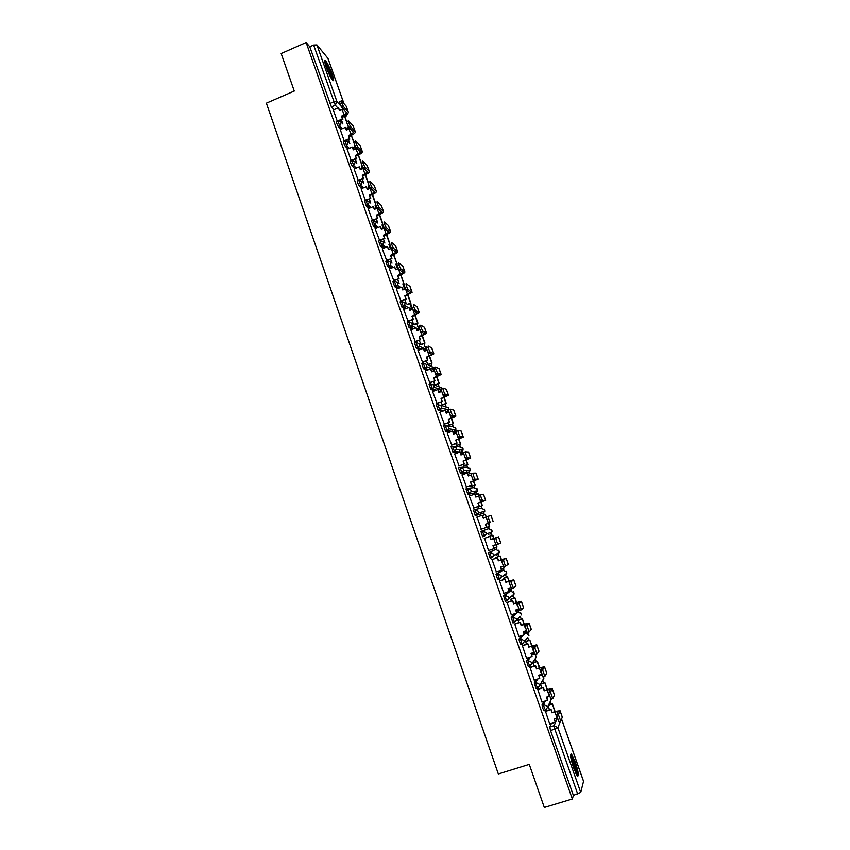 <?xml version="1.0" encoding="UTF-8"?>
<svg xmlns="http://www.w3.org/2000/svg" width="850" height="850" viewBox="0 0 850 850"><rect width="100%" height="100%" fill="white"/><g stroke="black" fill="none" stroke-linecap="round" stroke-linejoin="round"><path stroke-width="1.27" d="M543.862 701.42L542.034 704.937L542.725 708.347L544.096 710.441M536.414 679.416L534.278 682.933L536.021 688.5L537.657 688.117M529.104 657.475L526.564 661.013L528.296 666.559L529.943 666.166M521.964 635.566L518.883 639.189L520.614 644.704L522.261 644.311M515.1 613.657L511.222 617.451L512.954 622.933L514.611 622.54M508.789 591.664L503.604 595.808L505.325 601.258L506.993 600.865M501.627 570.69L496.017 574.26L497.739 579.679L499.407 579.286L497.494 573.75L503.072 570.191M497.579 554.753L499.396 552.511L493.744 555.443L491.874 557.77L490.482 555.241L489.929 552.277L495.709 549.44L488.453 552.787L490.174 558.184L491.853 557.781M480.919 531.409L482.641 536.786L484.33 536.371L482.396 530.899L488.41 528.764L480.919 531.409L482.396 530.899L486.051 532.695L486.189 534.108L484.33 536.371M474.895 509.596L473.429 510.117L475.341 515.567L476.818 515.047L474.895 509.596L478.539 511.381L478.667 512.858L476.818 515.047L483.002 513.442L484.787 511.317L484.659 509.883L481.142 508.162L475.522 509.458M467.394 488.399L465.959 488.92L467.872 494.349L469.338 493.818L467.426 488.389L471.049 490.152L471.166 491.693L469.338 493.818L475.756 492.904L477.519 490.854L477.413 489.356L473.896 487.656L468.69 488.251M459.935 467.288L458.522 467.797L460.424 473.206L461.89 472.674L459.988 467.266L463.601 469.009L463.686 470.634L461.89 472.674L468.531 472.451L470.273 470.475L470.188 468.902L466.682 467.213L461.837 467.256M452.508 446.261L451.116 446.771L453.007 452.147L454.474 451.616L452.572 446.229L456.174 447.961L456.248 449.661L454.474 451.616L461.337 452.072L463.059 450.181L462.995 448.534L459.499 446.866L454.931 446.452M445.113 425.308L443.743 425.818L445.464 431.078L447.079 430.642L445.188 425.287L448.779 426.987L448.821 428.783L447.079 430.642L451.828 431.407M437.739 404.451L436.39 404.961L438.122 410.189L439.726 409.764L437.835 404.419L441.416 406.109L441.426 408L439.726 409.764L443.913 410.794M430.408 383.679L429.069 384.179L430.801 389.396L432.395 388.96L430.514 383.637L434.084 385.305L434.053 387.313L432.395 388.96L436.209 390.203M423.098 362.982L421.781 363.481L423.523 368.688L425.096 368.241L423.226 362.939L426.774 364.586L426.689 366.711L425.096 368.241L428.634 369.665M415.82 342.38L414.524 342.879L416.266 348.064L417.817 347.597L415.958 342.327L419.507 343.963L419.358 346.205L417.817 347.597L421.154 349.18M408.574 321.853L407.299 322.352L409.041 327.516L410.582 327.048L408.723 321.789L412.261 323.414L412.027 325.794L410.582 327.048L413.759 328.769M401.349 301.41L400.095 301.899L401.848 307.062L403.368 306.574L401.519 301.346L405.036 302.94L404.717 305.479L403.368 306.574L406.417 308.422M394.166 281.042L392.923 281.541L394.676 286.684L396.185 286.184L394.347 280.978L397.853 282.561L397.418 285.249L396.185 286.184L399.139 288.15M387.005 260.769L385.783 261.258L387.536 266.39L389.024 265.88L387.196 260.684L390.692 262.257L390.129 265.104L389.024 265.88L391.903 267.952M379.865 240.571L378.664 241.049L380.428 246.171L381.905 245.65L380.078 240.486L383.562 242.027L382.84 245.044L381.905 245.65L384.71 247.828M372.767 220.447L371.578 220.926L373.352 226.047L374.808 225.505L372.991 220.352L376.454 221.893L374.808 225.505L377.559 227.779M365.691 200.409L364.522 200.887L366.297 205.987L367.731 205.445L365.925 200.313L369.389 201.833L367.731 205.445L370.451 207.804M358.647 180.444L357.489 180.923L357.68 182.824L359.274 186.023L360.697 185.459L358.891 180.349L362.334 181.847L360.697 185.459L363.364 187.914M351.634 160.565L350.487 161.043L350.657 162.892L352.283 166.133L353.674 165.548L351.889 160.459L355.321 161.946L353.674 165.548L356.373 168.066M344.643 140.739L343.496 141.217L343.666 143.034L345.302 146.306L346.694 145.722L344.888 140.633L348.33 142.12L346.694 145.722L349.318 148.346M337.673 120.998L336.536 121.476L336.706 123.25L338.342 126.554L339.734 125.97L337.928 120.891L341.371 122.368L339.734 125.97L342.337 128.679M332.127 74.046C329.715 67.575 327.505 63.134 325.529 60.722C324.222 59.755 324.456 61.901 326.219 67.139C328.652 73.652 330.862 78.104 332.828 80.474C334.135 81.43 333.901 79.284 332.127 74.046M575.333 762.227L571.519 754.099C569.755 753.408 570.456 757.987 573.612 767.837L577.426 775.986C579.179 776.602 578.478 772.013 575.333 762.227M551.278 704.299L550.332 701.643M543.724 682.922L542.81 680.319M540.972 675.123L540.781 674.571M536.201 661.619L535.319 659.111M533.492 653.947L533.067 652.747M528.711 640.401L527.691 637.5M526.044 632.846L525.566 631.486M521.252 619.278L520.211 616.303M518.628 611.83L518.107 610.353M513.825 598.23L512.752 595.202M511.233 590.899L510.68 589.316M506.419 577.267L505.336 574.186M503.88 570.053L503.274 568.352M499.056 556.399L497.951 553.265M496.549 549.291L495.911 547.485M491.714 535.606L490.588 532.429M489.249 528.615L488.569 526.692M484.394 514.866L483.267 511.7M481.971 508.013L481.27 506.016M477.094 494.211L475.989 491.056M474.725 487.496L474.002 485.424M469.837 473.631L468.733 470.507M467.511 467.054L466.756 464.918M462.591 453.135L461.507 450.064M460.328 446.696L459.542 444.486M455.388 432.714L454.325 429.717M453.167 426.424L452.359 424.139M448.205 412.388L447.185 409.477M446.038 406.226L445.198 403.867M440.916 391.744L439.28 387.101M438.929 386.102L438.069 383.669M433.627 371.067L432.129 366.849M431.853 366.063L430.971 363.566M426.349 350.487L423.895 343.527M419.114 329.981L416.851 323.574M411.899 309.549L409.838 303.694M404.717 289.212L402.847 283.9M397.566 268.951L395.877 264.169M390.437 248.763L388.949 244.524M383.339 228.661L382.033 224.952M375.913 207.634L375.147 205.456M369.017 188.073L368.294 186.044M362.132 168.597L361.462 166.696M355.236 149.048L354.663 147.422M348.277 129.338L347.884 128.222M583.546 781.309L580.741 792.434L573.378 795.409L550.534 730.511L549.812 727.026L551.395 723.488M544.319 807.5L572.358 799.021L306.138 42.5L281.18 53.518L294.27 91.046L266.379 103.158L498.344 773.989L529.274 764.405L544.319 807.5M573.378 795.409L572.358 799.021M334.018 109.671L331.415 106.887L335.314 105.219L313.639 45.061L316.933 44.922L327.951 58.363M313.639 45.061L309.772 46.771L306.138 42.5M340.244 129.561L344.239 140.909M347.183 149.239L351.273 160.714M363.736 168.173L360.283 169.639L359.295 166.844L354.089 168.948L358.328 180.583M361.133 188.838L365.415 200.526M368.146 208.749L372.534 220.543M384.413 228.225L381.384 229.458L380.396 226.631L375.137 228.692L379.652 240.518M382.266 248.806L386.739 260.599M389.364 268.961L393.837 280.776M405.599 288.862L402.751 289.988L401.742 287.119L396.429 289.149L400.977 301.017M403.654 309.506L408.138 321.353M410.848 329.896L415.321 341.764M419.178 340.276L421.047 344.622M418.062 350.37L422.546 362.249M425.319 370.919L429.792 382.829M432.597 391.563L437.07 403.484M440.959 402.029L442.329 404.94M439.918 412.282L444.38 424.224M448.279 422.779L449.48 425.202M447.27 433.075L451.711 445.049M455.621 443.615L456.652 445.538M454.665 453.964L459.074 465.959M463.006 464.536L463.856 465.959M462.113 474.916L466.469 486.954M470.411 485.541L471.091 486.466M473.896 508.034L469.306 496.049M477.073 517.044L481.355 529.199M484.564 538.316L488.538 550.619M496.113 557.409L496.049 558.227M492.065 559.597L496.347 571.859M503.476 578.276L503.593 579.615M499.598 580.975L503.806 593.353M510.861 599.229L511.169 601.088M507.152 602.438L511.349 614.922M518.288 620.266L518.766 622.646M514.749 623.985L518.936 636.565M525.736 641.389L526.405 644.3M522.367 645.628L526.575 658.293M530.028 667.356L534.246 680.117M537.71 689.18L541.949 702.026M545.434 711.089L549.684 724.03M483.002 513.442L475.341 515.567M475.756 492.904L467.872 494.349M467.149 472.94L460.424 473.206M458.649 452.508L453.007 452.147M450.404 431.928L445.623 431.184M442.489 411.326L438.271 410.295M434.786 390.745L430.95 389.502M427.21 370.207L423.651 368.783M419.741 349.733L416.383 348.149M412.346 329.311L409.147 327.601M405.014 308.975L401.944 307.137M397.726 288.703L394.761 286.748M390.501 268.515L387.611 266.443M383.308 248.391L380.492 246.224M376.168 228.342L373.394 226.079M369.059 208.377L366.329 206.019M361.983 188.488L359.295 186.033L360.676 185.438L363.683 187.776M354.939 168.661L352.283 166.133L353.674 165.548L356.331 168.087M347.937 148.92L345.302 146.306M340.956 129.264L338.342 126.554M333.338 109.958L337.259 121.168M341.498 120.052L342.879 123.962M503.476 576.034L503.529 575.397M496.145 555.252L496.124 554.211M488.846 534.554L488.739 533.131M481.663 513.793L481.376 512.168M474.428 493.096L474.045 491.311M467.213 472.494L466.724 470.56M460.009 451.987L459.436 449.905M452.752 431.173L452.179 429.356M445.474 410.38L444.954 408.903M309.772 46.771L331.415 106.887M348.426 139.687L349.807 143.618M355.374 159.386L356.766 163.359M362.344 179.169L363.757 183.175M369.357 199.028L370.781 203.065M376.391 218.971L377.825 223.029M383.446 238.988L384.891 243.079M390.533 259.08L391.988 263.213M397.651 279.257L399.118 283.422M404.802 299.519L406.279 303.716M411.974 319.855L413.461 324.084M426.402 360.783L427.731 364.544M433.67 381.363L434.839 384.678M539.346 667.749L537.147 661.544L532.971 662.904L534.076 666.039M540.483 684.197L541.779 687.873M548.176 706.031L549.504 709.793M337.907 120.87L342.401 118.957L342.879 119.468L341.424 116.184L344.123 115.037L346.662 112.721L341.902 107.387C340.181 104.359 339.479 102.425 339.83 101.586L341.222 100.98M348.319 111.998L346.173 106.123L341.487 100.874C341.147 101.703 341.849 103.636 343.57 106.675L348.351 112.126C348.426 113.231 347.172 114.368 344.601 115.558L341.902 116.705M342.401 118.957L341.424 116.184M333.317 109.969L338.449 107.769L339.426 110.532L343.209 108.821M346.726 128.031L348.479 127.287L348.936 127.776L348.627 126.916M346.704 121.465L344.611 116.354L346.726 122.358M348.936 127.776L347.193 128.52M348.479 127.287L347.682 125.046M342.146 117.406L344.611 116.354M339.692 110.426L338.449 107.769M342.879 119.468L338.884 121.168M338.396 121.38L337.779 121.635M324.828 62.305L326.963 65.376C330.129 71.687 331.829 76.415 332.074 79.549M331.086 77.988L325.263 64.122M332.658 80.304C332.021 76.256 330.066 71.007 326.772 64.547L324.689 61.349M570.531 755.639L570.86 755.947C573.081 758.189 577.724 773.287 576.704 774.956M575.864 773.383C575.078 767.752 573.367 762.407 570.754 757.371M577.309 775.848C577.798 772.448 572.857 757.031 570.509 754.577M344.76 140.548L349.339 138.614L349.807 139.092L348.351 135.83L353.621 132.43L348.967 127.383C347.236 124.366 346.556 122.432 346.896 121.571L348.298 120.987M355.289 131.718L353.132 125.821L348.564 120.87C348.224 121.72 348.914 123.654 350.636 126.671L355.332 131.835C355.385 132.887 354.121 134.013 351.539 135.182L348.829 136.319M349.339 138.614L348.351 135.83M340.223 129.572L345.376 127.383L346.354 130.156L350.041 128.531M353.791 141.536L351.39 135.532L353.834 142.46M355.704 146.986L353.876 147.751M353.419 147.294L355.268 146.519L354.779 145.159M348.914 136.584L351.39 135.532M346.609 130.05L345.376 127.383M349.807 139.092L345.525 140.898M345.27 141.015L344.707 141.249M351.114 160.523L356.299 158.344L356.756 158.801L355.311 155.561L360.623 152.214L356.054 147.454C354.333 144.468 353.642 142.524 354.004 141.653L355.396 141.058M362.291 151.512L360.134 145.605L355.672 140.941C355.321 141.822 356.012 143.756 357.733 146.752L362.323 151.619C362.366 152.639 361.08 153.722 358.498 154.881L355.778 156.018M356.299 158.344L355.311 155.561M347.151 149.26L352.325 147.082L353.303 149.866L356.883 148.304M360.91 161.691L358.339 154.944M362.164 165.899L361.919 165.357M360.963 162.648L358.254 154.987M353.568 149.749L352.325 147.082M356.756 158.801L351.666 160.937M358.094 180.317L363.29 178.16L363.747 178.596L362.302 175.366L367.646 172.083L363.163 167.609C361.452 164.624 360.772 162.69 361.123 161.798M369.314 171.381L367.158 165.463L362.801 161.096C362.451 161.989 363.141 163.923 364.852 166.908L369.357 171.488C369.368 172.454 368.082 173.517 365.479 174.664L362.759 175.801M363.29 178.16L362.302 175.366M368.061 181.932L365.489 174.664M368.114 182.92L365.245 174.76M360.549 169.532L359.295 166.844M363.747 178.596L358.658 180.699M365.096 200.196L370.749 198.454L369.314 195.245L374.691 192.026L370.303 187.829C368.603 184.886 367.922 182.952 368.263 182.006M376.369 191.335L374.212 185.396L369.941 181.316C369.612 182.251 370.292 184.184 371.981 187.138L376.401 191.431C376.412 192.355 375.105 193.386 372.491 194.523L369.761 195.649M370.313 198.05L369.314 195.245M361.101 188.849L366.297 186.692L367.296 189.497L370.6 188.116M375.233 202.247L372.502 194.523M375.307 203.267L372.257 194.618M367.551 189.391L366.297 186.692M370.749 198.454L365.691 200.536M372.13 220.161L377.793 218.397L376.359 215.209L381.777 212.054L377.464 208.133C375.785 205.232 375.116 203.288 375.434 202.311M383.456 211.363L381.289 205.413L377.124 201.609C376.805 202.587 377.485 204.531 379.153 207.442L383.488 211.459C383.478 212.33 382.16 213.329 379.536 214.466L376.794 215.581M377.358 218.025L376.359 215.209M368.114 208.76L373.331 206.624L374.329 209.44L377.697 208.038M382.436 222.636L379.546 214.455M382.521 223.699L379.291 214.561M374.595 209.334L373.331 206.624M377.793 218.397L372.991 220.352M379.185 240.199L384.859 238.414L383.435 235.248L388.875 232.156L384.657 228.523C382.999 225.654 382.33 223.709 382.627 222.689M390.564 231.476L388.397 225.516L384.328 221.999C384.03 223.019 384.699 224.963 386.346 227.843L390.596 231.561C390.564 232.379 389.236 233.357 386.601 234.483L383.86 235.588M384.434 238.074L383.435 235.248M389.672 243.121L386.623 234.472M389.683 243.822L386.368 234.579M381.65 229.351L380.396 226.631M384.859 238.414L379.578 240.55M386.272 260.312L391.946 258.517L390.533 255.361L396.015 252.344L391.871 248.997C390.246 246.16 389.566 244.216 389.853 243.153M397.704 251.664L395.537 245.692L391.553 242.462C391.276 243.525 391.946 245.48 393.571 248.317L397.736 251.738C397.683 252.524 396.344 253.459 393.699 254.575L390.947 255.68M391.531 258.209L390.533 255.361M382.224 248.827L387.483 246.712L388.482 249.549L391.436 248.37M396.939 263.691L393.72 254.575M396.918 263.712L393.465 254.671M388.748 249.443L387.483 246.712M391.946 258.517L386.654 260.642M393.391 280.511L399.064 278.704L397.662 275.559L403.176 272.616L399.128 269.556C397.513 266.751 396.844 264.796 397.109 263.691M404.876 271.936L402.836 266.156L398.82 263.011C398.554 264.116 399.224 266.071 400.828 268.876L404.908 272.011C404.834 272.733 403.474 273.647 400.828 274.752L398.066 275.846M398.661 278.418L397.662 275.559M389.321 268.983L394.591 266.879L395.601 269.726L398.491 268.579M400.584 274.848L403.92 283.475L400.839 274.752M395.866 269.62L394.591 266.879M399.064 278.704L393.752 280.808M400.531 300.794L406.215 298.966L404.812 295.842L410.369 292.963L406.406 290.201C404.812 287.428 404.143 285.473 404.398 284.325M412.08 292.283L410.019 286.471L406.109 283.645C405.864 284.793 406.534 286.748 408.117 289.531L412.101 292.358L405.206 296.098M405.822 298.711L404.812 295.842M407.256 304.321L410.911 303.269L408 295.003M410.911 303.269L406.959 304.821M405.673 305.331L404.419 305.819M410.539 303.036L407.734 295.109M403.017 289.882L401.742 287.119M406.215 298.966L400.881 301.059M407.703 321.151L413.397 319.303L411.995 316.211L417.594 313.384L413.716 310.93C412.144 308.189 411.474 306.223 411.719 305.033M419.305 312.715L417.116 306.712L413.429 304.364C413.206 305.554 413.865 307.519 415.438 310.261L419.326 312.779L412.377 316.434M413.015 319.079L411.995 316.211M403.601 309.527L408.914 307.456L409.923 310.324L412.739 309.219L414.789 315.116M413.939 324.349L417.934 323.149L415.183 315.339M417.934 323.149L414.311 324.562M417.573 322.947L414.917 315.446M410.189 310.218L408.914 307.456M413.397 319.303L408.032 321.385M414.906 341.594L420.601 339.724L419.209 336.653L424.841 333.901L421.058 331.744C419.507 329.035 418.837 327.059 419.061 325.837M426.562 333.232L424.479 327.367L420.782 325.168C420.569 326.4 421.239 328.366 422.779 331.075L426.583 333.296L419.581 336.844M420.229 339.543L419.209 336.653M410.794 329.917L416.107 327.856L417.127 330.746L419.921 329.662L422.004 335.569M420.644 344.462L424.989 343.113L422.386 335.761M424.989 343.113L420.994 344.643M424.628 342.933L422.131 335.867M417.392 330.639L416.107 327.856M420.601 339.724L415.225 341.796M422.131 362.111L427.837 360.23L426.456 357.17L432.119 354.493L428.432 352.644C426.902 349.966 426.233 347.99 426.434 346.715M433.84 353.834L431.757 347.937L428.166 346.056C427.964 347.321 428.634 349.297 430.153 351.985L433.861 353.887L426.817 357.34M427.476 360.071L426.456 357.17M417.998 350.391L423.342 348.351L424.362 351.241L427.146 350.179M427.72 364.512L432.066 363.152L429.632 356.267M432.066 363.152L428.049 364.671M431.715 362.993L429.377 356.362M424.628 351.146L423.342 348.351M427.837 360.23L422.429 362.291M429.388 382.712L435.104 380.821L433.723 377.783L439.429 375.169L435.827 373.628C434.318 370.983 433.659 368.996 433.84 367.689M441.161 374.51L439.067 368.581L435.572 367.03C435.402 368.337 436.061 370.324 437.569 372.969L441.171 374.563L434.074 377.91M434.754 380.694L433.723 377.783M425.244 370.951L430.599 368.921L431.619 371.832L434.403 370.77M434.828 384.646L439.163 383.265L436.9 376.848M439.163 383.265L435.126 384.784M438.823 383.138L436.645 376.943M431.896 371.726L430.599 368.921M435.104 380.821L429.664 382.872M436.677 403.41L442.404 401.498L441.022 398.469L446.771 395.93L443.264 394.708C441.777 392.084 441.108 390.097 441.277 388.737L442.903 388.131M448.502 395.282L446.399 389.321L443.02 388.089C442.861 389.438 443.519 391.436 445.007 394.049L448.513 395.314L441.373 398.576M442.053 401.391L441.022 398.469M432.512 391.595L437.888 389.576L438.919 392.498L441.703 391.446M441.957 404.866L446.303 403.453L444.199 397.513M446.303 403.453L442.234 404.972M445.974 403.368L443.944 397.609M439.184 392.392L437.888 389.576M442.404 401.498L436.932 403.538M443.998 424.182L449.724 422.248L448.354 419.241L454.134 416.776L450.723 415.862C449.257 413.281 448.598 411.283 448.747 409.881L450.394 409.264M455.876 416.128L453.762 410.136L450.489 409.233C450.351 410.635 451.01 412.622 452.476 415.214L455.887 416.16L448.683 419.316M449.395 422.184L448.354 419.241M439.811 412.314L445.198 410.316L446.239 413.249L449.044 412.207M449.108 425.149L453.454 423.725L451.531 418.264M453.454 423.725L449.363 425.234M453.146 423.661L451.265 418.359M446.473 413.026L449.002 412.091M446.505 413.142L445.198 410.316M449.724 422.248L444.221 424.277M451.339 445.028L457.077 443.084L455.717 440.109L461.539 437.707L458.224 437.112C456.769 434.552 456.11 432.554 456.248 431.109L457.916 430.493M463.282 437.059L461.157 431.046L457.991 430.461C457.863 431.906 458.533 433.914 459.978 436.475L463.293 437.091L456.036 440.141M456.758 443.052L455.717 440.109M447.142 433.128L452.551 431.131L453.592 434.074L456.418 433.033M456.301 445.527L460.647 444.082L458.883 439.099M460.647 444.082L456.514 445.591M460.339 444.051L458.628 439.195M453.645 433.362L456.227 432.406M453.858 433.978L452.551 431.131M457.077 443.084L451.531 445.113M458.713 465.97L464.461 464.015L463.101 461.051L468.966 458.713L465.747 458.458C464.312 455.919 463.654 453.911 463.771 452.423L465.46 451.807M470.719 458.086L468.573 452.03L465.524 451.786C465.418 453.273 466.076 455.281 467.511 457.821L470.719 458.108L463.42 461.051M464.153 464.004L463.101 461.051M454.506 454.017L459.924 452.041L460.966 454.994L463.813 453.964L463.643 452.837M463.505 465.981L467.861 464.514L466.278 460.02M467.861 464.514L463.675 466.034M467.564 464.514L466.013 460.116M460.849 453.772L463.441 452.827M461.242 454.899L459.924 452.041M464.461 464.015L458.851 466.044M466.119 486.997L471.867 485.021L470.528 482.078L476.425 479.814L473.312 479.889C471.899 477.381 471.24 475.362 471.336 473.832L473.046 473.206M478.178 479.188L476.032 473.11L473.099 473.195C473.004 474.725 473.663 476.744 475.076 479.251L478.189 479.198L470.826 482.046M471.569 485.053L470.528 482.078M461.89 474.991L467.33 473.036L468.382 476L471.314 474.948M470.751 486.519L475.108 485.031L473.694 481.026M471.219 474.013L471.261 474.969M475.108 485.031L470.815 486.561M474.821 485.063L473.429 481.111M468.074 474.268L470.677 473.322M468.658 475.904L467.33 473.036M471.867 485.021L466.151 487.071M481.121 501.532L480.898 501.404C479.506 498.929 478.848 496.899 478.922 495.316L480.664 494.7C480.622 496.262 481.281 498.291 482.672 500.777L485.679 500.384L477.976 503.189L482.885 500.905M473.556 508.109L479.315 506.111L478.263 503.136M479.028 506.175L477.976 503.189M469.317 496.06L474.767 494.116L475.819 497.091L478.688 496.071L478.231 493.861L478.816 495.529M478.029 507.131L482.386 505.623L481.142 502.106M482.386 505.623L478.04 507.163M482.109 505.686L480.877 502.201M475.341 494.838L477.944 493.903M476.096 496.995L474.767 494.116M479.315 506.111L473.567 508.141M479.134 497.335L478.837 496.017M480.696 494.689L483.512 494.264L485.679 500.384M488.75 523.143L488.527 523.016C487.146 520.561 486.487 518.521 486.551 516.906L488.325 516.279C488.261 517.894 488.931 519.934 490.301 522.389L485.456 524.386L490.524 522.527M486.784 527.287L481.026 529.306L486.784 527.287L485.733 524.301M486.508 527.383L485.456 524.386M476.765 517.204L482.237 515.27L483.289 518.266L486.444 517.151M489.685 526.309L485.329 527.829L489.685 526.309L488.623 523.281M486.444 517.129L485.244 514.569L486.189 517.246M489.419 526.394L488.357 523.377M482.63 515.493L485.244 514.569M483.565 518.171L482.237 515.27M488.325 516.279L491.024 515.514L493.202 521.656M498.196 544.223L496.177 544.722C494.817 542.289 494.158 540.239 494.201 538.571L495.986 537.954C495.943 539.622 496.602 541.663 497.962 544.096L500.756 543.023L498.578 536.849L493.946 538.411L492.83 535.213L488.463 536.733L492.83 535.213M488.527 550.588L494.296 548.558L493.244 545.583M494.031 548.686L492.968 545.679L496.081 544.595M493.946 538.411L490.79 539.527L494.201 538.571M490.79 539.527L490.004 536.414L484.234 538.422L489.738 536.52M494.137 548.101L497.016 547.06L496.188 544.712M496.761 547.188L495.295 543.086M493.691 538.496L492.575 535.319M491.066 539.41L490.004 536.414M495.986 537.954L498.578 536.849M505.867 566.026L503.869 566.514C502.52 564.102 501.861 562.052 501.882 560.341L503.678 559.725C503.657 561.436 504.316 563.486 505.654 565.898L508.342 564.464L506.154 558.28L501.479 559.736L500.183 556.006L495.794 557.515M496.049 571.965L501.829 569.904L500.788 566.95M501.574 570.074L500.501 567.046L503.529 566.015M501.479 559.736L498.323 560.872L504.379 558.896L501.882 560.341M498.323 560.872L497.526 557.717L491.736 559.714M491.757 559.757L497.261 557.855M501.5 568.969L504.379 567.906L503.891 566.504L505.654 565.898M501.224 559.821L500.183 556.006M504.135 568.066L503.009 564.921M495.816 557.558L499.928 556.144M498.589 560.724L497.526 557.717M503.678 559.725L506.154 558.269M513.581 587.924L511.594 588.402C510.266 586.011 509.596 583.95 509.607 582.186L511.402 581.581C511.402 583.334 512.061 585.406 513.389 587.786L515.961 586.001L513.761 579.796L509.044 581.145L507.556 576.884L503.232 578.361M503.614 593.417L509.394 591.345L508.353 588.412M509.15 591.547L508.077 588.508L511.041 587.499M509.044 581.145L505.888 582.314L511.976 580.401L509.607 582.186M505.888 582.314L505.07 579.105L499.311 581.071M499.29 581.166L504.826 579.286M508.884 589.921L513.389 587.786M508.789 581.23L507.556 576.884M511.541 589.018L510.744 586.851M503.189 578.468L507.312 577.054M506.143 582.133L505.07 579.105M511.402 581.581L513.761 579.785M521.326 609.907L519.339 610.374L517.352 604.138L519.159 603.532L521.401 609.886L523.611 607.622L521.401 601.407M511.201 614.964L516.991 612.882L515.961 609.971M516.758 613.105L515.684 610.066L518.521 608.876M519.159 603.532L521.401 601.375L516.63 602.639L513.485 603.84L519.616 602.002L517.352 604.138M513.485 603.84L512.656 600.589L506.94 602.512M506.866 602.661L512.412 600.791M516.651 602.639L514.951 597.847L510.701 599.282M516.375 602.724L514.951 597.847M516.311 610.959L518.967 610.066L518.638 609.131M510.584 599.452L514.728 598.049M513.719 603.617L512.656 600.589M529.104 631.975L527.128 632.453L525.141 626.174L526.947 625.579L529.199 631.954L531.282 629.34L529.082 623.093M518.819 636.607L524.397 634.759L523.6 631.603M524.397 634.759L523.313 631.699L526.224 630.732M526.947 625.579L529.072 623.071L524.259 624.229L521.114 625.451L527.276 623.688L525.141 626.174M521.114 625.451L520.264 622.147L514.569 624.049M514.473 624.251L520.03 622.391M524.269 624.219L522.389 618.896L518.149 620.309M524.004 624.314L522.389 618.896M523.77 632.081L526.426 631.199M518.022 620.511L522.166 619.129M521.337 625.196L520.264 622.147M536.924 654.149L534.947 654.617L532.961 648.306L534.767 647.711L537.03 654.117L538.996 651.143L536.786 644.884M526.469 658.325L532.068 656.497L531.271 653.331M532.068 656.497L530.984 653.427L533.885 652.481M534.767 647.711L536.764 644.842L531.909 645.904L528.774 647.148L534.979 645.469L532.961 648.306M528.774 647.148L527.903 643.811L522.219 645.681M522.102 645.926L527.691 644.088M531.93 645.904L529.847 640.029L525.629 641.421M531.654 645.989L529.847 640.029M525.481 641.665L529.646 640.294M528.987 646.871L527.903 643.811M543.076 676.961L540.812 670.533L542.619 669.938L544.893 676.366L546.741 673.041L544.521 666.761M534.161 680.149L539.771 678.332L538.964 675.155M539.771 678.332L538.688 675.251L541.588 674.305M542.619 669.938L544.499 666.719L536.658 668.621L542.714 667.346L540.812 670.533M536.456 668.939L535.574 665.55L529.89 667.399M529.773 667.686L535.372 665.869M539.612 667.664L537.349 661.247L533.131 662.617M536.658 668.621L535.574 665.55M550.97 699.306L548.686 692.846L550.513 692.261L552.798 698.721L554.519 695.024L552.287 688.723M541.875 702.047L547.506 700.251L546.699 697.064M547.506 700.251L546.412 697.159L549.334 696.224M550.513 692.261L552.266 688.67L547.315 689.531L544.181 690.827L550.471 689.308L548.686 692.846M544.181 690.827L543.278 687.384L537.593 689.222M537.466 689.541L543.086 687.735M547.336 689.52L544.871 682.55L540.653 683.91M547.06 689.605L544.871 682.55M540.494 684.229L544.68 682.879M544.372 690.476L543.278 687.384M558.896 721.746L556.601 715.254L558.429 714.68L560.724 721.161L562.328 717.102L560.086 710.781M549.621 724.051L555.273 722.266L554.466 719.068M555.273 722.266L554.179 719.153L557.122 718.218M558.429 714.68L560.065 710.727L555.071 711.471L551.937 712.799L558.269 711.354L556.601 715.254M551.937 712.799L551.023 709.314L545.317 711.121M545.201 711.482L550.843 709.697M555.082 711.471L552.426 703.938L548.611 705.149M554.806 711.556L552.426 703.938M548.431 705.521L552.245 704.299M552.117 712.406L551.023 709.314M545.615 709.963L544.244 707.869L543.554 704.448L545.36 700.942M542.034 704.937L543.554 704.448L547.304 706.403L547.485 707.444L545.541 710.111M537.88 687.905L536.467 685.791L535.798 682.444L537.901 678.938M534.278 682.933L535.798 682.444L539.538 684.367L539.707 685.451L537.784 688.075M530.177 665.943L528.732 663.808L528.073 660.524L530.581 656.986M526.564 661.013L528.073 660.524L531.803 662.426L531.972 663.553L530.049 666.134M526.926 638.446L522.112 644.204L520.381 638.69L523.43 635.077M518.883 639.189L520.381 638.69L524.099 640.581L524.269 641.739L522.112 644.204L520.614 644.704M519.722 616.803L514.452 622.434L512.72 616.951L516.566 613.169M511.222 617.451L512.72 616.951L516.428 618.832L516.587 620.032L514.452 622.434L512.954 622.933M512.295 595.584L512.284 596.403L514.122 594.044L508.948 598.411L507.046 600.854L505.686 598.4L505.091 595.308L510.446 591.026M503.604 595.808L505.091 595.308L508.789 597.157L508.948 598.411L506.823 600.759L505.325 601.258M496.017 574.26L497.494 573.75L501.181 575.577L501.33 576.884L499.439 579.264M488.453 552.787L489.929 552.277L493.595 554.094L493.744 555.443L490.174 558.184M549.812 727.026L554.104 725.677L557.207 718.494M560.543 721.204L557.876 727.653L580.741 792.434M583.61 781.501L561.563 719.132M345.036 116.811L345.706 116.524L344.749 115.483M339.979 110.298L339.426 109.692M337.886 108.014L335.314 105.219L336.951 101.618L341.275 106.399M343.963 103.636L327.845 58.044M316.933 44.922L336.951 101.618L333.668 101.873L329.768 103.541M546.964 697.818L547.474 696.819M539.41 676.43L540.228 675.229M539.112 675.58L541.981 675.314M531.898 655.127L532.737 654.054M531.643 654.404L534.661 654.192M524.418 633.919L525.279 632.963M524.206 633.314L525.194 632.984L528.796 634.812L528.955 635.928L527.988 633.601M516.959 612.786L517.841 611.957M516.789 612.308L517.778 611.979L521.369 613.785L521.528 614.943L520.646 612.659M509.309 591.409L510.393 591.048L513.963 592.832L514.122 594.044L513.315 591.781M501.596 570.701L503.041 570.201L506.6 571.976L506.749 573.229L506.005 570.987M467.118 472.961L468.531 472.451M460.371 452.423L461.391 452.051M453.209 432.129L454.176 431.779L453.018 431.598M447.961 425.786L452.338 426.583L455.823 428.241L455.866 429.973L455.483 427.582M446.08 411.921L447.036 411.559L445.846 411.272M440.927 405.248L448.683 408.021L448.694 409.859L448.364 407.405M438.972 391.786L439.928 391.425L438.706 391.021M433.84 384.795L441.564 387.897M432.841 371.365L431.587 370.855M426.711 364.406L434.488 367.837M440.034 391.382L441.331 390.246M447.121 411.527L448.598 410.082M454.251 431.747L455.866 429.973L448.821 428.783L445.464 431.078M504.889 574.483L504.921 575.535L506.749 573.229L497.739 579.679M384.391 228.193L383.69 227.97M391.021 247.594L390.426 247.456M397.832 267.134L397.152 267.017M404.738 286.779L403.899 286.673M411.751 306.531L410.635 306.425M418.891 326.4L417.382 326.272M427.433 347.862L424.118 346.237M433.001 371.301L434.212 370.249M490.28 534.055L492.076 531.866L491.948 530.496L488.41 528.764M498.727 550.269L499.396 552.511L499.258 551.193L495.709 549.44M534.778 659.419L536.414 657.008L535.224 654.532M542.587 680.457L543.904 678.173L543.522 676.643M550.375 701.569L551.406 699.008M549.461 696.575L548.749 696.405M345.961 116.471L347.438 113.858M550.534 730.511L554.838 729.162L554.104 725.677L557.876 727.653L554.838 729.162L577.724 794.091M343.57 106.675L341.902 107.387M342.125 109.374L344.123 115.037M346.173 106.123L348.171 111.796M350.636 126.671L348.967 127.383M349.063 129.009L351.061 134.683M353.132 125.821L355.151 131.516M357.733 146.752L356.054 147.454M356.022 148.718L358.031 154.424M360.134 145.605L362.153 151.321M364.862 166.919L363.173 167.62L364.852 166.908M363.014 168.512L365.033 174.229M367.158 165.463L369.187 171.201M372.013 187.159L370.324 187.861M370.026 188.371L372.056 194.119M374.212 185.396L376.252 191.165M379.196 207.485L377.506 208.176M377.071 208.314L379.1 214.083M381.289 205.413L383.339 211.204M386.41 227.896L384.71 228.586M384.136 228.342L386.187 234.133M388.397 225.516L390.447 231.327M393.646 248.381L391.946 249.071M391.244 248.444L393.295 254.256M395.537 245.692L397.598 251.526M400.924 268.961L399.213 269.641M398.363 268.632L400.424 274.465M402.698 265.954L404.77 271.809M408.223 289.616L406.502 290.286M405.524 288.894L407.596 294.748M409.891 286.291L411.974 292.177M415.554 310.356L413.833 311.026M417.116 306.712L419.199 312.619M422.907 331.181L421.186 331.851M424.362 327.218L426.466 333.147M430.302 352.091L428.57 352.761M427.316 350.593L429.261 356.108M431.641 347.799L433.755 353.759M437.718 373.097L435.986 373.745M434.743 371.631L436.539 376.72M438.951 368.475L441.065 374.446M445.166 394.177L443.434 394.825M442.202 392.753L443.849 397.418M446.293 389.226L448.418 395.229M452.657 415.353L450.904 415.99M449.692 413.961L451.191 418.2M453.666 410.061L455.791 416.086M460.169 436.603L458.416 437.251M457.215 435.264L458.554 439.067M461.061 430.982L463.207 437.027M467.712 457.948L465.949 458.586M464.769 456.652L465.959 460.009M468.499 451.987L470.645 458.065M475.277 479.389L473.514 480.016M471.24 474.969L471.527 475.777M472.356 478.125L473.386 481.047M475.957 473.078L478.114 479.177M479.963 499.683L480.845 502.169M483.448 494.264L485.616 500.384M486.168 517.257L486.784 518.978M487.613 521.347L488.336 523.377M490.96 515.525L493.138 521.677M493.68 538.517L494.456 540.717M498.514 536.881L500.703 543.054M501.224 559.874L502.159 562.541M506.101 558.322L508.289 564.517M508.799 581.326L509.904 584.46M513.719 579.849L515.918 586.075M516.396 602.852L517.671 606.464M521.358 601.471L523.568 607.718M524.036 624.474L525.481 628.575M529.04 623.178L531.261 629.457M531.707 646.191L533.322 650.771M536.743 644.969L538.974 651.281M539.399 667.983L541.195 673.062M544.489 666.857L546.731 673.189M547.134 689.881L549.1 695.438M552.266 688.84L554.508 695.194M554.891 711.864L557.037 717.921M560.065 710.908L562.328 717.294M366.297 205.987L368.263 205.158L371.025 207.57M373.352 226.047L375.551 225.059L378.409 227.428M380.428 246.171L382.84 245.044L385.836 247.371M387.536 266.39L390.129 265.104L393.284 267.399M394.676 286.684L397.418 285.249L400.786 287.502M401.848 307.062L404.717 305.479L408.319 307.679M409.041 327.516L412.027 325.794L415.916 327.93M416.266 348.064L419.358 346.205L427.04 349.924M423.523 368.688L426.689 366.711L434.053 369.75M430.801 389.396L434.053 387.313L441.214 389.725M438.122 410.189L441.426 408L448.694 409.859M452.837 452.041L456.248 449.661L463.059 450.181L462.634 447.833M460.243 473.099L463.686 470.634L470.273 470.475L469.795 468.169M467.681 494.233L471.166 491.693L477.519 490.854L476.999 488.58M475.15 515.461L478.667 512.858L484.787 511.317L484.213 509.065M482.641 536.786L486.189 534.108L492.076 531.866L491.459 529.635M528.296 666.559L529.805 666.071L531.972 663.553L536.414 657.008L535.351 654.628M536.021 688.5L537.54 688.022L539.707 685.451L543.904 678.173L543.564 676.632M543.777 710.547L545.296 710.058L547.485 707.444L551.416 699.008M397.874 267.251L397.311 267.134M404.781 286.896L404.047 286.779M403.846 289.553L402.603 288.724M411.783 306.648L410.794 306.521M411.581 309.676L409.562 308.433M418.912 326.506L417.541 326.368M419.422 329.853L416.564 328.291M434.403 369.888L434.212 367.274M441.533 389.831L441.277 387.303M345.068 116.854L347.501 113.783M583.599 781.373L561.584 719.089M344.016 103.7L327.941 58.225M370.303 187.829L371.981 187.138M377.464 208.133L379.153 207.442M384.657 228.523L386.346 227.843M391.871 248.997L393.571 248.317M399.128 269.556L400.828 268.876M406.406 290.201L408.117 289.531M413.716 310.93L415.438 310.261M421.058 331.744L422.779 331.075M428.432 352.644L430.153 351.985M435.827 373.628L437.569 372.969M443.264 394.708L445.007 394.049M450.723 415.862L452.476 415.214M458.224 437.112L459.978 436.475M465.747 458.458L467.511 457.821M473.312 479.889L475.076 479.251M480.898 501.404L482.672 500.777M488.527 523.016L490.301 522.389M496.177 544.722L497.962 544.096M519.339 610.374L521.146 609.769M527.128 632.453L528.934 631.847M534.947 654.617L536.764 654.022M542.81 676.876L544.627 676.292M550.694 699.242L552.521 698.657M558.62 721.692L560.447 721.108"/></g></svg>
